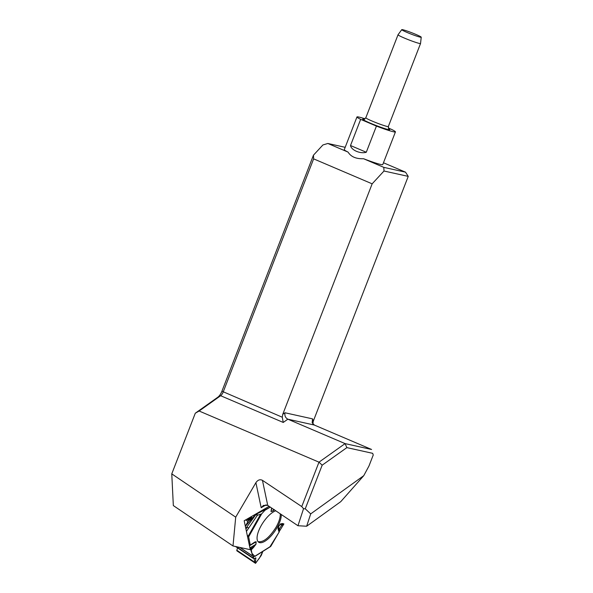<?xml version="1.0" encoding="UTF-8"?>
<svg xmlns="http://www.w3.org/2000/svg" width="593" height="593" viewBox="0 0 593 593"><rect width="100%" height="100%" fill="white"/><g stroke="black" fill="none" stroke-linecap="round" stroke-linejoin="round"><path stroke-width="0.89" d="M365.029 118.83A20.636 1.475 21.2 0 0 356.956 116.962L344.274 149.658A20.636 1.475 -158.8 0 0 347.972 152.06A20.636 1.475 -158.8 0 0 348.076 152.112L327.84 143.476L322.918 144.951L313.467 155.181L313.63 158.857L223.19 392.01A4.892 2.061 -66.9 0 1 220.648 395.724L199.122 411.016L318.982 462.162L322.169 465.179L305.247 508.794L310.702 513.886L363.768 475.66L368.979 465.979L373.242 455.001L372.686 453.334L346.883 447.619L322.169 465.179M356.956 116.962A20.636 1.475 21.2 0 0 360.655 119.363L350.507 145.522C351.278 150.162 360.359 154.076 366.281 152.253L376.429 126.094A20.636 1.475 21.2 0 0 395.442 131.891L382.759 164.587A20.636 1.475 -158.8 0 1 363.576 158.731L383.812 167.367L405.516 172.17L383.471 162.764M345.185 147.316L327.84 143.476M266.19 504.813L261.179 507.712L255.902 482.672L235.71 517.155L232.997 545.968L250.29 549.681L244.183 520.75L269.133 506.333M232.997 545.968L173.334 505.577L171.77 473.866L235.71 517.155M372.686 453.334L373.242 455.001M199.122 411.016L195.297 413.21L171.77 473.866M195.297 413.21L217.779 397.243A7.946 3.35 113.1 0 0 221.923 391.21L313.467 155.181M312.822 423.899L313.312 421.126L312.555 418.873L312.17 422.683L314.327 425.048L371.581 449.472L345.096 443.608L287.842 419.184C285.441 417.843 284.492 415.708 284.981 412.772L282.742 414.359L372.152 183.83L313.63 158.857M363.768 475.66L340.76 501.656L306.648 526.236L297.96 525.732L303.549 508.69L305.247 508.794M310.702 513.886L306.648 526.236M313.312 421.126L408.236 176.38L383.997 171.014L372.152 183.83M255.902 482.672C257.836 479.9 260.023 479.122 262.447 480.337L267.732 505.392L297.96 525.732M346.883 447.619L345.096 443.608L318.982 462.162L301.755 506.578L262.447 480.337M301.755 506.578L303.549 508.69M217.779 397.243L220.648 395.724L283.254 422.446L282.268 417.22L282.742 414.359M383.997 171.014L383.812 167.367M408.236 176.38L405.516 172.17M261.179 507.712L263.433 505.421L267.732 505.392M348.076 152.112C350.96 156.797 356.126 158.998 363.576 158.731M280.259 513.82C280.437 517.541 278.969 522.114 275.864 527.555C269.148 537.888 263.21 542.595 258.044 541.654M395.442 131.891A20.636 1.475 21.2 0 0 391.743 129.489L388.267 127.999M376.429 126.094L360.655 119.363M421.23 37.196L420.548 43.474A12.075 0.86 -158.8 0 1 420.548 43.489A12.075 0.86 -158.8 0 1 408.977 39.931A12.075 0.86 -158.8 0 1 398.029 34.757A12.075 0.86 -158.8 0 1 398.036 34.742L401.765 29.65A10.437 0.749 21.2 0 0 411.223 34.135A10.437 0.749 21.2 0 0 421.23 37.196A10.437 0.749 21.2 0 0 413.773 33.542A10.437 0.749 21.2 0 0 402.788 29.724A10.437 0.749 21.2 0 0 401.765 29.65M254.79 556.293L251.958 553.38L249.683 546.805L251.254 549.859L252.455 555.849A1.223 0.474 -56.2 0 0 252.551 556.012A1.223 0.474 -56.2 0 0 252.618 556.041L254.812 556.33M249.601 545.404L250.29 545.063L248.645 536.843L261.676 513.864L264.723 510.521A1.223 0.474 -56.2 0 1 265.123 510.173L270.297 507.119L255.316 514.665L245.354 526.302L248.586 520.313L251.15 519.505L255.39 514.65L257.873 515.124L261.676 513.864M249.423 545.56L247.222 535.131L248.645 536.843M283.906 523.938L279.259 531.469L279.466 528.741L281.579 525.442L283.906 523.938L282.527 523.53A0.919 0.838 106.7 0 1 282.046 523.923L282.557 524.649M270.06 546.761L270.875 546.197L279.221 531.862M237.534 547.858L236.837 550.26L255.346 562.675L255.553 563.335L261.209 555.508L262.869 551.386M236.837 550.26A1.223 0.474 123.8 0 0 236.889 550.838A1.223 0.474 123.8 0 0 236.963 550.867L255.42 563.246M255.346 562.675L255.828 557.872L254.694 558.584L252.981 558.221L253.152 556.145L255.435 563.261L259.489 558.057L262.958 551.164M275.76 510.788A18.835 7.294 123.8 0 0 261.543 524.998A18.835 7.294 123.8 0 0 258.496 542.091A18.835 7.294 123.8 0 0 272.424 534.389A18.835 7.294 123.8 0 0 281.26 514.494M251.254 549.859L253.537 547.435L253.322 547.005L250.446 548.733M251.024 549.452L255.857 544.337L249.957 547.88M279.147 529.972L278.436 528.934A0.919 0.808 162 0 1 278.228 529.482L279.095 532.151M283.432 524.338L280.541 523.945L278.302 527.051L279.259 531.469M278.258 528.407L278.265 527.014L280.511 523.908L282.527 523.53M271.653 508.031L271.001 511.559L273.025 510.966L274.203 509.506M253.537 547.435L255.968 544.255L256.183 541.743L253.671 542.958A0.919 0.615 -123.7 0 0 253.952 542.617L250.29 545.063M255.968 544.255A0.919 0.689 -175.1 0 1 255.857 544.337L256.072 541.824L254.582 542.395M271.542 508.661L271.045 511.418L271.861 508.171M271.416 508.757A0.919 0.504 17.7 0 0 271.587 508.572A0.919 0.504 17.7 0 0 271.601 508.453L271.72 508.075M245.954 529.134L246.992 527.31L248.43 527.889L246.977 527.155A1.957 0.645 -137.7 0 0 246.992 527.31L245.836 528.578M273.462 509.246L273.069 510.825L273.899 509.543M279.11 532.129L269.963 546.768M312.555 418.873L284.981 412.772M314.327 425.048L287.842 419.184L283.254 422.446M282.268 417.22L221.923 391.21M388.689 128.807A14.521 1.038 -158.8 0 1 375.829 125.39A14.521 1.038 -158.8 0 1 364.028 119.245M398.029 34.757L365.822 117.785A12.075 0.86 21.2 0 0 376.77 122.959A12.075 0.86 21.2 0 0 388.341 126.517L388.845 128.97M366.281 152.253L350.507 145.522M239.95 547.465L252.455 555.849M255.39 557.931L255.909 558.28M235.554 546.516L252.944 558.183M236.296 546.679L252.892 557.805M252.499 555.96L239.772 547.421M263.9 509.35L265.123 510.173M246.762 519.26L248.489 520.417M245.606 519.928L247.8 521.403M246.903 519.179L248.586 520.313M247.644 518.756L249.238 519.824M248.445 518.289L250.728 519.824M248.927 518.015L251.15 519.505M249.245 517.83L251.373 519.253M249.942 517.422L251.795 518.667M250.209 517.274L251.929 518.423M250.906 516.866L252.351 517.837M255.561 514.175L256.717 514.954M256.043 513.901L257.873 515.124M264.723 510.521L263.411 509.639M256.183 541.743A0.919 0.689 -175.1 0 1 256.072 541.824L249.468 545.79M279.466 528.741L278.265 527.014M280.511 523.908L281.579 525.442M270.875 546.197L254.56 556.442M277.991 528.4L278.228 529.482M255.279 541.817L253.952 542.617M253.47 556.212L253.063 556.508M273.025 510.966A0.919 0.763 -106.4 0 0 273.069 510.825L271.045 511.418A0.919 0.763 -106.4 0 1 271.001 511.559M257.458 515.132L246.436 531.41M245.806 528.437L255.828 514.65M253.671 542.958L250.276 545.219M248.208 536.154L260.386 514.672M420.548 43.489L388.341 126.517M365.822 117.785L363.805 119.252L364.443 119.371M255.472 563.298L236.889 550.838M252.974 558.213L235.525 546.509M239.735 547.413L252.551 556.012M270.49 546.605L254.768 556.479M271.742 508.09L271.194 509.913M254.479 542.454L250.239 545.264"/></g></svg>
